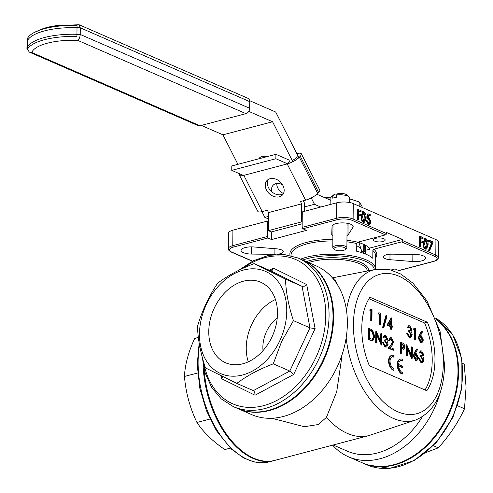 <?xml version="1.0" encoding="UTF-8"?>
<svg xmlns="http://www.w3.org/2000/svg" width="493" height="493" viewBox="0 0 493 493"><rect width="100%" height="100%" fill="white"/><g stroke="black" fill="none" stroke-linecap="round" stroke-linejoin="round"><path stroke-width="0.74" d="M313.69 267.194A80.858 59.326 113.5 0 1 324.326 280.073A80.858 59.326 113.5 0 1 323.42 360.599A80.858 59.326 113.5 0 1 267.36 410.835A80.858 59.326 113.5 0 1 250.684 411.815M315.107 328.628L309.974 327.851L302.049 286.334L304.323 286.217L306.695 284.572L315.107 328.628L293.699 374.464L255.017 395.232L221.714 378.766L222.805 376.572M255.017 395.232L254.77 392.416L253.661 390.783L236.813 383.406C246.642 375.937 258.788 369.417 273.264 363.834L281.645 341.495L293.44 320.641C288.559 305.906 285.915 292.066 285.515 279.13L254.129 263.613C239.795 269.116 227.649 275.636 217.678 283.179C208.699 296.595 201.976 310.997 197.508 326.372C197.878 339.153 200.522 352.988 205.433 367.889L236.813 383.406M293.699 374.464L289.804 371.044L273.264 363.834M285.515 279.13L302.049 286.334L270.669 270.817L271.926 270.762L273.399 268.106L306.695 284.572M253.353 390.61L289.804 371.044L309.974 327.851L293.44 320.641M270.669 270.817L254.129 263.613M214.221 308.193A43.932 32.236 113.5 0 1 260.68 282.212A43.932 32.236 113.5 0 1 272.684 335.363A43.932 32.236 113.5 0 1 225.584 362.768A43.932 32.236 113.5 0 1 214.221 308.193M279.851 340.645A55.801 40.944 113.5 0 1 204.33 357.185A55.801 40.944 113.5 0 1 245.218 269.64A55.801 40.944 113.5 0 1 279.851 340.645M277.263 317.911A29.37 21.55 -66.5 0 0 266.516 331.542A29.37 21.55 -66.5 0 0 263.022 350.603M275.439 299.504A43.932 32.236 -66.5 0 0 251.689 324.517A43.932 32.236 -66.5 0 0 248.293 361.8M275.907 154.309L288.824 159.935L289.674 161.605L287.579 163.824L275.87 158.728L275.907 154.309L231.796 165.938L231.759 170.356L275.87 158.728M296.811 153.631L296.952 153.594A9.878 2.742 153.1 0 1 301.352 153.798A9.878 2.742 153.1 0 1 300.268 156.226L299.337 157.218A9.878 2.742 153.1 0 1 287.579 163.824L243.468 175.459L231.759 170.356M303.287 200.762L304.582 203.313L304.514 211.3M268.402 230.638L301.482 221.918L301.642 203.868L268.556 212.588L268.402 230.638L271.329 231.913L302.178 223.779M302.191 222.226L301.482 221.918M301.642 203.868L300.447 201.508L305.58 200.152L287.203 163.929M268.556 212.588L267.36 210.228L262.221 211.583A9.878 2.742 153.1 0 1 257.821 211.386L239.444 175.157A9.878 2.742 153.1 0 1 239.678 173.807M243.462 175.453A9.878 2.742 153.1 0 1 239.444 175.157M282.982 185.578A10.575 8.03 43.3 0 1 282.403 195.012A10.575 8.03 43.3 0 1 279.309 196.812A10.575 8.03 43.3 0 1 267.65 191.869A10.575 8.03 43.3 0 1 267.021 180.5A10.575 8.03 43.3 0 1 282.982 185.578M301.352 153.798L319.735 190.021A9.878 2.742 153.1 0 1 318.651 192.455L317.714 193.447A9.878 2.742 153.1 0 1 305.58 200.152M292.257 160.539A5.176 1.436 -26.9 0 0 295.658 158.185L296.595 157.199A5.176 1.436 -26.9 0 0 297.162 155.924M283.309 193.767A10.575 8.03 43.3 0 1 281.404 194.593A10.575 8.03 43.3 0 1 270.38 190.421A10.575 8.03 43.3 0 1 268.21 179.52M79.083 24.742L247.917 98.298A4.696 3.445 113.5 0 1 249.717 101.638L80.285 27.824L79.077 24.742L56.227 25.642L50.483 26.628L43.791 28.311L33.586 32.84M249.717 101.638L249.661 108.263A4.696 3.445 113.5 0 1 245.945 113.649L77.721 40.358A42.287 14.408 -179.5 0 0 31.774 52.474L29.321 52.092L26.93 48.499L27.133 40.851M77.721 40.358C79.17 39.286 80.002 37.314 80.23 34.448L249.661 108.263M245.945 113.649L199.998 125.764A4.696 3.445 113.5 0 1 198.161 125.653L29.321 52.098M26.992 41.874A46.989 16.01 -179.5 0 1 80.285 27.824L80.23 34.448A46.989 16.01 0.5 0 0 26.93 48.499M462.477 363.353L464.233 364.117L466.07 387.19L464.492 408.771C458.065 422.704 449.333 435.726 438.295 447.847L426.063 452.469M457.59 405.764L464.492 408.771M433.415 445.721L438.295 447.847M365.547 251.356L363.692 251.849M363.698 250.82L365.547 251.276M365.67 250.259L365.714 245.397M364.198 250.69L364.253 244.645M76.939 36.513A46.989 16.01 -179.5 0 0 27.312 49.596L27.411 38.553A46.989 16.01 -179.5 0 1 77.031 25.47L76.939 36.513M249.631 100.671L275.704 112.028L298.869 157.686M292.848 161.704L272.58 121.753L248.749 111.369M320.733 207.029L314.46 204.293L311.231 197.933M317.252 193.909L317.584 194.569L330.858 200.355M268.5 218.972L264.833 217.376L261.937 211.657M237.916 164.323L222.953 134.835L201.329 125.413M276.789 183.488A9.398 7.142 -136.7 0 0 283.444 193.509M263.003 156.318A9.398 7.142 -136.7 0 0 263.046 157.698M222.953 134.835L272.58 121.753M264.833 217.376L268.525 216.402M304.551 206.906L314.46 204.293M282.569 184.826A9.398 7.142 -136.7 0 0 275.858 183.661A9.398 7.142 -136.7 0 0 273.11 185.263A9.398 7.142 -136.7 0 0 271.896 191.913M266.719 156.731A9.398 7.142 -136.7 0 0 262.073 156.491A9.398 7.142 -136.7 0 0 259.324 158.093A9.398 7.142 -136.7 0 0 258.739 158.838M210.036 419.032L196.941 422.483C189.971 407.976 185.806 392.638 184.45 376.467C185.011 364.623 188.418 351.953 194.68 338.469L198.359 337.391M197.631 372.991L184.45 376.467M198.377 337.495L194.68 338.469M230.336 448.119L224.826 449.567C212.754 441.34 203.461 432.312 196.941 422.483M362.41 207.565L361.634 205.563L359.2 201.97L352.433 199.714M349.666 198.962A28.193 9.607 0.5 0 1 351.558 199.462L352.433 199.708M324.573 197.613A28.193 9.607 0.5 0 1 331.117 197.188M328.893 199.499L328.905 197.675L324.893 197.755M359.163 206.148L359.2 201.97M336.442 195.025L337.995 193.484A7.05 2.403 0.5 0 1 346.869 194.957L349.044 196.892A9.398 3.204 -179.5 0 0 336.442 195.025L336.423 197.231A9.398 3.204 -179.5 0 0 332.75 198.204L332.769 195.992A9.398 3.204 -179.5 0 0 331.524 196.744A9.398 3.204 -179.5 0 0 330.877 197.896L330.821 204.367M331.524 196.744L333.73 194.84A7.05 2.403 0.5 0 1 334.316 194.452L336.442 195.376M334.316 194.452L332.769 195.992M344.428 247.566A5.873 2.003 -179.5 0 0 336.91 247.018A5.873 2.003 -179.5 0 0 334.353 249.458A5.873 2.003 -179.5 0 0 339.813 250.783A5.873 2.003 -179.5 0 0 345.297 249.55A5.873 2.003 -179.5 0 0 344.428 247.566M349.636 202.512L349.673 198.063A9.398 3.204 -179.5 0 0 349.044 196.892M334.353 249.458L333.262 248.49A7.05 2.403 0.5 0 1 332.793 247.615A7.05 2.403 0.5 0 1 337.526 245.391A7.05 2.403 0.5 0 1 345.353 246.223A7.05 2.403 0.5 0 1 346.887 247.739A7.05 2.403 0.5 0 1 346.4 248.601L345.297 249.55M252.373 261.247L231.346 252.089C229.042 250.851 228.043 249.735 228.339 248.725L228.475 233.269A11.746 4.006 0.5 0 1 232.906 230.182L267.36 221.098L267.231 236.56A1.177 0.69 75.2 0 0 267.952 237.983L271.606 239.573L306.529 230.367L302.868 228.777A1.177 0.69 -104.8 0 1 302.147 227.353L336.608 218.27A11.746 4.006 0.5 0 1 353.117 219.034L386.407 233.534L386.42 232.431L402.516 239.444L369.51 248.145L369.497 249.255L365.56 250.29L365.523 254.024M302.147 227.353L302.283 211.891L336.744 202.808A11.746 4.006 0.5 0 1 353.247 203.572L435.935 239.592A11.746 4.006 0.5 0 1 438.493 242.118L438.357 257.58A11.746 4.006 0.5 0 0 435.8 255.054A1.177 0.863 -66.5 0 1 434.869 256.403L401.579 241.897A1.177 0.863 -66.5 0 0 402.504 240.553L435.8 255.054L435.935 239.592M267.36 221.098L268.482 221.585M398.726 270.534L433.187 261.45A1.177 0.69 75.2 0 0 433.495 261.481L399.034 270.565A1.177 0.69 -104.8 0 1 398.726 270.534L395.066 268.944L391.023 270.01M386.407 233.534A1.177 0.863 113.5 0 1 385.477 234.884L352.187 220.377A10.575 3.605 -179.5 0 0 337.329 219.687L302.868 228.777M346.955 240.301A43.464 14.808 0.5 0 1 357.752 242.192L356.778 243.554A42.287 14.408 -179.5 0 0 346.943 241.823M419.765 246.124L419.851 236.184L423.056 237.583L423.049 238.606L420.43 237.466L420.406 240.522L423.025 241.662L423.012 242.679L420.4 241.539L420.356 246.383L419.21 246.272L419.296 236.332L419.851 236.184M423.049 238.606L420.43 237.848M423.012 242.679L420.393 241.927M420.356 246.383L419.21 246.272M426.075 248.065L426.667 247.036L426.938 244.651L425.034 239.641M427.493 244.503L425.866 239.573C424.59 239.623 424.035 240.787 424.196 243.067L425.792 247.985L427.221 246.894L427.493 244.503L426.938 244.651M425.311 239.518L425.866 239.573L425.311 239.721M427.221 246.894L426.667 247.036M425.792 247.985L426.365 248.041M423.604 242.815L425.046 238.458L425.853 238.544C427.53 239.931 428.269 242.001 428.078 244.762L426.605 249.082L425.761 248.996C424.109 247.609 423.388 245.551 423.604 242.815L423.056 242.963L424.775 238.569M426.605 249.082L425.212 249.138C423.555 247.757 422.84 245.693 423.056 242.963M425.761 248.996L425.212 249.138M429.126 241.25L429.138 240.233L433.187 241.995L429.637 250.684L429.132 250.037L432.182 242.581L429.126 241.25L428.577 241.397L428.583 240.374L429.138 240.233M429.637 250.684L429.089 250.826L428.583 250.185L431.628 242.729L428.577 241.397M429.132 250.037L428.583 250.185M432.182 242.581L431.628 242.729M368.179 213.808L370.878 214.985L370.872 216.002L368.628 215.028L368.253 217.487L369.029 217.635L371.075 221.788L369.787 224.414L368.746 224.29L366.761 220.611L367.353 220.87L368.789 223.286L369.51 223.366L370.483 221.493L368.912 218.609L367.458 218.485L368.179 213.808L367.624 213.956L366.909 218.627L368.363 218.75L369.935 221.634L369.214 223.391M370.872 216.002L368.573 215.392M369.497 224.457L368.197 224.432L366.213 220.753L366.761 220.611M368.746 224.29L368.197 224.432M370.483 221.493L369.935 221.634M368.912 218.609L368.363 218.75M367.458 218.485L366.909 218.627M364.099 221.197L364.697 220.174L364.968 217.783L363.058 212.773M365.516 217.635L363.889 212.705C362.614 212.754 362.059 213.919 362.226 216.205L363.816 221.117L365.245 220.026L365.516 217.635L364.968 217.783M363.335 212.649L363.889 212.705L363.341 212.853M365.245 220.026L364.697 220.174M363.816 221.117L364.395 221.172M361.634 215.946L363.076 211.589L363.877 211.682C365.553 213.062 366.299 215.133 366.108 217.9L364.629 222.214L363.791 222.127C362.133 220.747 361.418 218.682 361.634 215.946L361.079 216.094L362.799 211.7M364.629 222.214L363.236 222.275C361.585 220.889 360.864 218.83 361.079 216.094M363.791 222.127L363.236 222.275M357.789 219.262L357.875 209.322L361.086 210.721L361.079 211.737L358.46 210.597L358.429 213.654L361.049 214.794L361.042 215.817L358.423 214.677L358.38 219.514L357.24 219.403L357.326 209.463L357.875 209.322M361.079 211.737L358.454 210.979M361.042 215.817L358.417 215.059M358.38 219.514L357.24 219.403M394.036 356.932L394.049 355.545A7.789 4.579 75.2 0 0 391.997 355.336A7.789 4.579 75.2 0 0 389.23 362.386A7.789 4.579 75.2 0 0 393.919 370.194L393.932 368.801A6.31 3.71 -104.8 0 1 390.129 362.478A6.31 3.71 -104.8 0 1 392.373 356.766A6.31 3.71 -104.8 0 1 394.036 356.932L393.482 357.08A6.31 3.71 -104.8 0 0 392.101 356.858M393.919 370.194L393.365 370.335A7.789 4.579 75.2 0 1 388.681 362.528A7.789 4.579 75.2 0 1 391.448 355.484A7.789 4.579 75.2 0 1 391.725 355.422M402.602 367.316L402.608 366.237L398.584 364.481A6.471 3.802 -104.8 0 1 400.957 360.365A6.471 3.802 -104.8 0 1 402.658 360.543L402.67 359.305A7.789 4.579 75.2 0 0 400.624 359.095A7.789 4.579 75.2 0 0 397.857 366.139A7.789 4.579 75.2 0 0 402.541 373.947L402.553 372.714A6.471 3.802 -104.8 0 1 398.597 365.572L402.602 367.316L402.048 367.458L398.627 365.972M402.541 373.947L401.992 374.095A7.789 4.579 75.2 0 1 397.303 366.287A7.789 4.579 75.2 0 1 400.07 359.237A7.789 4.579 75.2 0 1 400.347 359.181M402.658 360.543L402.109 360.685A6.471 3.802 -104.8 0 0 400.686 360.457M421.663 352.088L420.96 352.002L420.116 353.124L419.457 352.834L420.739 350.843L421.663 350.954L423.77 354.757L422.902 356.655L423.684 357.943L424.103 360.093L422.704 362.694L421.54 362.552L419.13 358.238L419.783 358.522L420.344 360.297L421.564 361.431L422.495 361.554L423.444 359.902L421.213 356.587L421.225 355.453L422.396 355.601L423.117 354.461L421.663 352.088L420.708 352.125M420.116 353.124L418.908 352.982L420.461 350.954M419.457 352.834L418.908 352.982M422.421 362.737L420.991 362.7L418.575 358.38L419.13 358.238M421.54 362.552L420.991 362.7M422.205 361.585L422.895 360.05L420.665 356.729L420.671 355.601L421.225 355.453M423.444 359.902L422.895 360.05M421.213 356.587L420.665 356.729M422.094 355.644L422.563 354.609L421.108 352.236M423.117 354.461L422.563 354.609M416.542 359.163L417.17 357.702L415.118 354.67M417.719 357.554L416.092 354.64L415.383 354.541L414.533 356.168L416.11 359.052L416.838 359.132L417.719 357.554L417.17 357.702M416.092 354.64L415.537 354.781M416.061 360.167L413.873 355.841L414.724 352.988L416.949 348.902L416.4 349.044L414.169 353.136L413.325 355.983L415.513 360.315L417.072 360.278L415.513 360.315M416.949 348.902L417.448 349.722L415.476 353.339L416.24 353.567L418.378 357.782L417.072 360.278M413.873 355.841L413.325 355.983M407.28 356.057L406.626 355.773L406.725 344.73L411.618 355.589L411.692 346.893L412.351 347.183L412.253 358.226L407.36 347.386L407.28 356.057L406.072 355.921L406.17 344.872L406.725 344.73M406.626 355.773L406.072 355.921M411.082 354.362L411.144 347.041L411.692 346.893M412.253 358.226L411.556 358.306L407.347 348.754M412.105 358.158L411.556 358.306M403.551 348.089L403.989 346.899L402.152 344.262L401.364 343.917M404.537 346.758L402.701 344.114L401.364 343.535L401.333 347.214L403.841 348.07L404.537 346.758L403.989 346.899M400.624 353.154L400.717 342.111L400.168 342.259L400.07 353.302L401.277 353.444L400.07 353.302M400.717 342.111L403.816 343.633L405.197 347.035L403.712 349.204L401.296 348.717M403.853 349.204L403.157 349.352M403.588 349.315L404.143 349.167L401.32 348.348L401.277 353.444M391.43 338.919L390.678 338.833L389.71 340.731L389.057 340.441L390.468 337.68L391.473 337.804L393.654 342.05L392.138 345.365L390.283 347.516L393.691 349.001L393.679 350.135L388.706 347.966L391.584 344.632L393.001 341.852L391.43 338.919L390.425 338.95M389.71 340.731L388.502 340.589L390.191 337.785M389.057 340.441L388.502 340.589M393.679 350.135L393.131 350.276L388.157 348.113L391.035 344.78L392.446 341.994L390.881 339.067M388.706 347.966L388.157 348.113M391.584 344.632L391.035 344.78M393.001 341.852L392.446 341.994M385.637 336.399L384.934 336.312L384.09 337.428L383.437 337.144L384.713 335.148L385.637 335.258L387.751 339.061L386.876 340.959L387.658 342.247L388.077 344.397L386.678 346.998L385.52 346.862L383.104 342.543L383.764 342.826L384.324 344.601L385.538 345.735L386.475 345.858L387.424 344.206L385.193 340.891L385.199 339.757L386.376 339.905L387.091 338.771L385.637 336.399L384.682 336.429M384.09 337.428L382.882 337.286L384.441 335.258M383.437 337.144L382.882 337.286M386.401 347.041L384.965 347.004L382.556 342.684L383.104 342.543M385.52 346.862L384.965 347.004M386.179 345.895L386.869 344.354L384.639 341.039L384.651 339.905L385.199 339.757M387.424 344.206L386.869 344.354M385.193 340.891L384.639 341.039M386.068 339.948L386.543 338.913L385.088 336.54M387.091 338.771L386.543 338.913M376.886 342.82L376.233 342.53L376.325 331.487L381.225 342.345L381.299 333.656L381.958 333.94L381.859 344.983L376.966 334.143L376.886 342.82L375.678 342.678L375.777 331.635L376.325 331.487M376.233 342.53L375.678 342.678M380.682 341.119L380.75 333.798L381.299 333.656M381.859 344.983L381.157 345.063L376.954 335.517M381.711 344.915L381.157 345.063M372.357 339.406L373.571 336.349L371.679 331.296L369.436 330.008M374.119 336.208L372.227 331.148L369.473 329.638L369.393 338.414L372.653 339.363L374.119 336.208L373.571 336.349M372.227 331.148L371.679 331.296M368.172 339.406L368.271 328.363L368.826 328.215L372.622 330.273L374.779 336.497L372.936 340.595L368.172 339.406L370.44 340.392L372.936 340.595M368.727 339.264L368.826 328.215M421.546 341.39L422.174 339.93L420.122 336.898M422.729 339.782L421.096 336.861L420.387 336.768L419.537 338.395L421.114 341.279L421.842 341.359L422.729 339.782L422.174 339.93M421.096 336.861L420.541 337.009M421.065 342.395L418.884 338.069L419.728 335.215L421.953 331.13L421.404 331.271L419.173 335.363L418.329 338.21L420.517 342.543L422.076 342.499L420.517 342.543M421.953 331.13L422.458 331.949L420.486 335.567L421.244 335.788L423.382 340.01L422.076 342.499M418.884 338.069L418.329 338.21M414.065 329.108L414.502 328.165L415.852 328.751L415.759 339.8L415.1 339.511L415.186 329.601L413.51 329.256L413.947 328.307L414.502 328.165M415.759 339.8L414.551 339.659L414.638 329.743L413.51 329.256M415.1 339.511L414.551 339.659M415.186 329.601L414.638 329.743M409.782 326.958L409.079 326.871L408.235 327.993L407.575 327.703L408.857 325.713L409.782 325.824L411.889 329.626L411.02 331.524L411.803 332.812L412.222 334.963L410.823 337.563L409.658 337.428L407.249 333.108L407.902 333.391L408.463 335.166L409.683 336.3L410.614 336.423L411.563 334.772L409.332 331.456L409.344 330.322L410.515 330.47L411.236 329.33L409.782 326.958L408.826 326.995M408.235 327.993L407.027 327.851L408.58 325.824M407.575 327.703L407.027 327.851M410.54 337.606L409.11 337.569L406.694 333.25L407.249 333.108M409.658 337.428L409.11 337.569M410.324 336.46L411.014 334.92L408.783 331.598L408.789 330.47L409.344 330.322M411.563 334.772L411.014 334.92M409.332 331.456L408.783 331.598M410.213 330.513L410.681 329.478L409.227 327.105M411.236 329.33L410.681 329.478M390.474 325.09L390.505 321.498M391.066 320.53L388.841 324.376L391.023 325.325L391.066 320.53M390.992 329.01L391.017 326.458L387.541 324.949L391.615 317.911L391.066 318.053L386.993 325.09L390.462 326.606L390.444 329.151L391.652 329.293L390.444 329.151M391.615 317.911L391.682 325.614L392.527 325.978L392.514 327.112L391.67 327.13M392.514 327.112L391.67 326.748L391.652 329.293M391.017 326.458L390.462 326.606M387.541 324.949L386.993 325.09M386.364 315.625L387.054 315.921L383.887 327.475L383.19 327.173L386.364 315.625L385.816 315.766L382.642 327.321L383.887 327.475M383.19 327.173L382.642 327.321M378.698 313.702L379.135 312.759L380.485 313.345L380.393 324.388L379.733 324.104L379.82 314.195L378.143 313.85L378.581 312.901L379.135 312.759M380.393 324.388L379.185 324.246L379.271 314.337L378.143 313.85M379.733 324.104L379.185 324.246M379.82 314.195L379.271 314.337M370.255 310.023L370.693 309.08L372.042 309.666L371.95 320.709L371.291 320.425L371.377 310.516L369.701 310.171L370.138 309.222L370.693 309.08M371.95 320.709L370.742 320.573L370.828 310.658L369.701 310.171M371.291 320.425L370.742 320.573M371.377 310.516L370.828 310.658M427.388 322.256L369.978 297.248A58.735 34.528 75.2 0 0 369.38 365.72L426.79 390.727A58.735 34.528 75.2 0 0 427.388 322.256L424.627 322.983L368.998 298.746M300.693 259.152A42.287 14.408 0.5 0 1 347.645 255.183A42.287 14.408 0.5 0 1 375.5 268.987L375.617 255.731A42.287 14.408 -179.5 0 0 372.874 250.567L372.807 258.295A42.287 14.408 -179.5 0 0 356.71 251.282L356.778 243.554M357.752 242.192L385.477 234.884M372.874 250.567L373.848 249.205A43.464 14.808 0.5 0 1 375.598 258.049M401.579 241.897L373.848 249.205M402.516 239.444L402.504 240.553M357.69 242.211A38.177 13.009 0.5 0 1 369.51 248.145M382.962 241.533A5.873 2.003 0.5 0 1 376.744 241.718A5.873 2.003 0.5 0 1 373.429 239.888A5.873 2.003 0.5 0 1 379.32 237.934A5.873 2.003 0.5 0 1 385.175 239.986A5.873 2.003 0.5 0 1 382.962 241.533M415.174 254.443A10.575 3.605 0.5 0 1 425.613 258.141A10.575 3.605 0.5 0 1 412.807 261.549L389.957 259.688A8.221 2.804 0.5 0 1 383.474 256.89A8.221 2.804 0.5 0 1 391.799 254.16L415.174 254.443M440.995 389.932A81.055 59.474 113.5 0 1 348.471 456.795A81.055 59.474 113.5 0 1 332.602 445.154M422.316 416.856A76.353 56.023 113.5 0 1 347.417 451.212L333.169 445.006M271.76 418.249L304.304 426.704L318.342 424.535L326.452 417.325L336.725 391.719L341.772 357.394M346.166 337.841A77.98 45.837 75.2 0 0 415.581 420.036L368.567 435.67L274.958 460.351A81.055 47.648 -104.8 0 1 204.077 369.06M326.452 417.325A81.055 47.648 75.2 0 0 368.567 435.67M341.47 292.367L334.685 279.087L332.757 278.249M332.898 235.802A8.221 2.804 0.5 0 1 331.734 234.348A8.221 2.804 0.5 0 1 331.734 234.323L332.035 226.361A10.575 3.605 0.5 0 1 342.69 222.885A10.575 3.605 0.5 0 1 353.179 226.583A10.575 3.605 0.5 0 1 352.939 227.328L347.996 235.075A8.221 2.804 0.5 0 1 346.992 235.925M275.704 254.351A8.221 2.804 0.5 0 1 274.872 254.351L251.498 254.074A10.575 3.605 0.5 0 1 241.065 250.376A10.575 3.605 0.5 0 1 253.87 246.968L276.715 248.829A8.221 2.804 0.5 0 1 283.204 251.627A8.221 2.804 0.5 0 1 277.368 254.252M425.009 389.957A58.735 34.528 75.2 0 0 424.627 322.983M271.674 231.821L271.606 239.573M436.151 319.581A81.055 59.474 113.5 0 1 446.011 418.773A81.055 59.474 113.5 0 1 362.226 462.785L348.471 456.795M237.54 408.469A81.055 59.474 -66.5 0 0 237.829 408.592A81.055 59.474 -66.5 0 0 301.285 391.966A81.055 59.474 -66.5 0 0 333.613 317.566A81.055 59.474 -66.5 0 0 302.579 259.977A81.055 59.474 -66.5 0 0 302.289 259.848M302.579 259.977L316.34 265.967A81.055 59.474 113.5 0 1 338.488 364.031A81.055 59.474 113.5 0 1 251.59 414.588L237.829 408.592M356.759 245.767A28.193 9.607 0.5 0 1 361.246 249.735L363.68 253.328M358.849 242.322L361.246 249.735A28.193 9.607 0.5 0 1 361.277 252.515M363.68 253.316L363.748 245.003M221.714 378.766L221.141 375.752M269.388 270.256L273.399 268.106M203.806 362.688A78.707 57.749 -66.5 0 0 279.383 399.022A78.707 57.749 -66.5 0 0 322.983 293.434A78.707 57.749 -66.5 0 0 242.729 268.42M267.36 410.835C256.631 413.177 246.592 412.345 237.244 408.34A81.055 59.474 -66.5 0 0 324.141 357.782A81.055 59.474 -66.5 0 0 301.993 259.719C311.293 263.841 318.737 270.626 324.326 280.073M237.244 408.34L233.294 406.62A81.055 59.474 -66.5 0 0 320.191 356.063A81.055 59.474 -66.5 0 0 298.043 257.999L283.82 254.4L268.586 255.362L253.248 260.797L238.667 270.355M262.221 211.583L243.844 175.36M317.714 193.447L299.337 157.218M318.651 192.455L300.268 156.226M31.774 52.474L199.998 125.764M436.052 319.322A81.055 59.474 113.5 0 1 446.861 418.514A81.055 59.474 113.5 0 1 362.811 463.044L362.515 462.915M366.761 464.763L389.889 468.35L414.231 460.554L436.287 442.64L452.981 417.232L461.935 387.979L461.855 359.064L452.685 334.611L435.609 318.188A81.055 59.474 113.5 0 1 452.371 417.053A81.055 59.474 113.5 0 1 366.761 464.763L362.811 463.044M274.589 460.444A81.055 47.648 -104.8 0 1 274.219 460.542A81.055 47.648 -104.8 0 1 203.116 364.623M274.817 460.382L269.258 461.855A81.055 47.648 -104.8 0 1 216.322 428.885A81.055 47.648 -104.8 0 1 199.523 345.082M228.339 248.725A11.746 4.006 0.5 0 1 232.77 245.643A1.177 0.69 75.2 0 0 233.491 247.067A10.575 3.605 -179.5 0 0 231.802 252.114L252.552 261.154M267.952 237.983L233.491 247.067M232.906 230.182L232.77 245.643L267.231 236.56M231.346 252.089A1.177 0.863 -66.5 0 0 231.802 252.114M433.187 261.45A10.575 3.605 -179.5 0 0 434.869 256.403M353.247 203.572L353.117 219.034A1.177 0.863 113.5 0 1 352.187 220.377M336.744 202.808L336.608 218.27A1.177 0.69 75.2 0 0 337.329 219.687M290.087 255.386A43.464 14.808 0.5 0 1 332.861 239.444M332.849 240.948A42.287 14.408 -179.5 0 0 291.043 254.992L291.036 255.614M414.724 352.988L414.169 353.136M402.701 344.114L402.152 344.262M401.844 348.576L401.32 348.711M369.984 329.86L369.467 329.996M370.995 340.25L370.44 340.392M419.728 335.215L419.173 335.363M374.298 269.646A41.116 14.007 -179.5 0 0 347.491 256.693A41.116 14.007 -179.5 0 0 302.776 260.064M306.492 261.678A35.243 12.011 0.5 0 1 346.579 258.714A35.243 12.011 0.5 0 1 368.363 270.805M443.299 363.557A72.114 42.392 75.2 0 0 376.436 275.488A72.114 42.392 75.2 0 0 375.413 392.915A72.114 42.392 75.2 0 0 443.299 363.557M415.581 420.036C434.308 411.994 443.971 393.587 444.581 364.82L440.089 331.542L426.956 300.816L413.085 283.272L400.754 274.016L389.772 269.696L375.851 269.344A77.98 45.837 75.2 0 0 346.48 310.3M348.095 223.452L347.996 235.075M352.951 225.825L352.939 227.328M412.869 254.419L412.807 261.549M390.006 254.209L389.957 259.688M274.921 248.682L274.872 254.351M251.559 246.87L251.498 254.074M367.26 271.021A34.066 11.61 -179.5 0 0 345.809 260.138A34.066 11.61 -179.5 0 0 308.606 262.603M301.993 259.719L298.043 257.999M202.025 356.328L205.168 372.991L211.676 387.443L221.221 398.874L233.294 406.62M27.398 39.976L27.127 40.845M269.258 461.855L254.456 462.058L243.825 458.083L231.322 449.049L216.415 430.691L206.388 410.595L199.813 388.262L197.231 364.795L199.16 342.974M346.887 247.739L347.103 223.261M332.793 247.615L332.991 224.913M433.495 261.481C436.693 260.587 438.314 259.287 438.357 257.58M424.498 238.6L425.046 238.458M369.239 224.561L369.787 224.414M362.521 211.737L363.076 211.589M420.184 350.991L420.739 350.843M422.15 362.842L422.704 362.694M389.914 337.822L390.468 337.68M384.164 335.295L384.713 335.148M386.13 347.146L386.678 346.998M408.303 325.861L408.857 325.713M410.268 337.711L410.823 337.563M375.851 269.344L332.399 277.836M400.624 359.095L400.07 359.237M391.997 355.336L391.448 355.484M375.5 268.987L375.481 269.418"/></g></svg>
